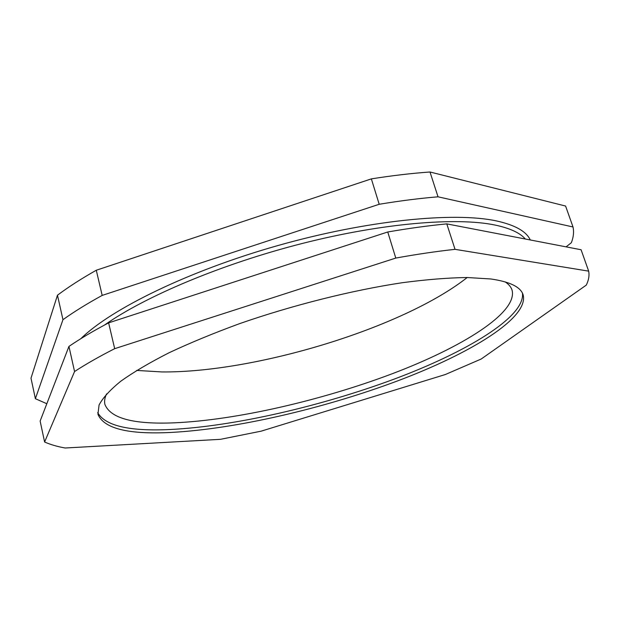 <?xml version="1.0" encoding="UTF-8"?>
<svg xmlns="http://www.w3.org/2000/svg" width="620" height="620" viewBox="0 0 620 620"><rect width="100%" height="100%" fill="white"/><g stroke="black" fill="none" stroke-linecap="round" stroke-linejoin="round"><path stroke-width="0.93" d="M522.458 293.221C525.334 316.967 466.325 352.199 393.917 379.208C320.85 406.325 234.097 426.358 170.267 429.505C129.402 431.481 105.206 425.855 97.681 412.618M170.981 432.435C128.278 434.62 103.927 428.583 97.945 414.323L99.068 404.984C102.819 397.87 110.066 389.941 120.792 381.215C133.556 372.108 149.653 362.623 169.09 352.741C190.27 342.806 213.807 333.095 239.7 323.609C292.865 305.102 352.059 290.276 402.349 282.704C426.622 279.519 448.198 277.783 467.093 277.512L490.877 278.977C509.935 281.736 520.684 287.013 523.125 294.81C529.193 317.874 470.44 353.524 397.428 380.959C323.741 408.518 235.615 429.079 170.981 432.435M505.145 281.868C508.726 284.255 511.027 286.983 512.043 290.051C518.064 312.635 462.156 347.285 391.933 373.852C321.106 400.528 236.142 420.151 174.282 422.825C133.742 424.529 110.624 418.415 104.919 404.488C104.191 401.341 104.733 397.815 106.547 393.909M467.201 277.512C403.279 327.926 255.301 372.837 161.835 371.938L136.656 370.419M481.19 359.019L445.369 374.511L261.129 431.171L220.472 439.324L65.139 448.004C57.11 446.547 50.267 444.548 44.601 441.998L40.137 421.05L68.944 346.417C80.151 338.76 93.38 330.902 108.624 322.857L114.684 348.673L395.793 258.067C416.818 254.262 436.558 251.356 455.034 249.341L446.788 223.882L581.087 249.751L588.667 271.142C589.504 275.481 588.713 280.139 586.295 285.099L481.19 359.019M588.667 271.142L455.034 249.341M68.944 346.417L74.563 371.535C85.909 364.134 99.285 356.515 114.684 348.673M74.563 371.535L44.601 441.998M395.793 258.067L387.748 231.988C408.681 228.362 428.358 225.657 446.788 223.882M387.748 231.988L108.624 322.857M566.076 246.861L571.346 242.73C573.515 237.189 574.073 231.934 573.012 226.974L438.03 196.811L429.993 171.996C411.657 173.298 392.111 175.592 371.357 178.878L379.2 204.274C400.032 200.826 419.647 198.338 438.03 196.811M102.184 295.407L96.278 270.243C81.344 278.698 68.409 287.013 57.474 295.197L62.961 319.695C74.028 311.767 87.102 303.668 102.184 295.407L379.2 204.274M62.961 319.695L35.379 398.714L31 378.192L57.474 295.197M46.826 403.729L35.379 398.714M429.993 171.996L565.587 206.042L573.012 226.974M96.278 270.243L371.357 178.878M104.509 325.043C145.142 296.36 222.177 263.818 302.467 243.42C382.788 223.037 456.669 217.062 494.946 225.029C509.834 228.176 519.971 232.833 525.357 239.018M80.809 338.706C110.926 309.039 188.333 270.932 277.845 245.567C367.342 220.185 454.243 211.73 496.535 220.945C515.088 225.052 526.341 231.392 530.278 239.963"/></g></svg>
